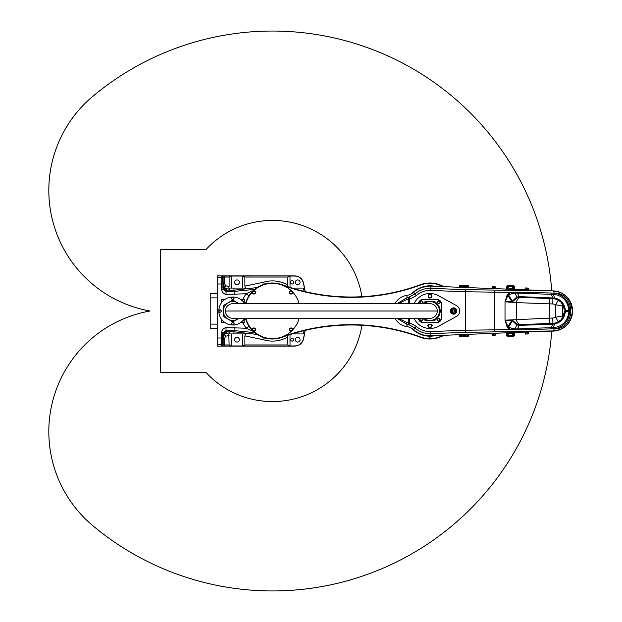 <?xml version="1.0" encoding="UTF-8"?>
<svg xmlns="http://www.w3.org/2000/svg" width="622" height="622" viewBox="0 0 622 622"><rect width="100%" height="100%" fill="white"/><g stroke="black" fill="none" stroke-linecap="round" stroke-linejoin="round"><path stroke-width="0.93" d="M229.114 344.961L224.208 344.961L224.208 339.247L225.623 336.269L224.565 333.594L229.308 332.863L229.308 333.921L245.535 333.921L244.866 335.903L244.866 344.961L242.767 345.949L231.213 345.949L229.114 344.961L228.779 333.921L229.308 333.921M225.623 336.269L229.114 335.32M257.166 334.418L233.958 331.821L227.411 331.806L224.565 333.594L224.153 332.809L223.119 335.274L223.142 336.269L224.565 333.594L223.158 339.247L223.158 344.922L222.054 345.863L222.964 344.541L222.964 334.978L224.247 332.692A3.499 3.499 153.4 0 1 226.61 331.775L226.027 330.593L234.144 330.593L254.756 332.646M224.208 339.247L223.469 339.247M223.142 336.269L223.158 339.247M227.411 331.806L226.61 331.775M223.119 277.163L223.142 285.731L224.565 288.406L223.803 289.308L222.964 287.022L222.964 277.459L221.766 276.362L223.119 277.163L223.119 286.726L224.153 289.191M223.142 285.731L223.119 286.726M229.308 288.079L228.779 288.079L229.114 286.68L225.623 285.731L224.565 288.406L223.469 282.753L224.208 282.753L224.208 277.039L229.114 277.039L231.213 276.051L242.767 276.051L244.866 277.039L244.866 286.097L245.535 288.079L229.308 288.079L229.308 290.179L233.958 290.179L257.166 287.582M225.623 285.731L224.208 282.753M254.756 289.354L234.144 291.407L226.027 291.407L226.61 290.225L227.411 290.194L224.565 288.406L229.308 289.137M227.411 290.194L229.308 290.179M210.22 328.323L217.218 328.323L210.22 328.323L210.22 293.677L217.218 293.677M305.099 291.617A122.495 122.495 0 0 0 303.334 282.715L303.388 282.637C302.098 278.438 299.268 276.191 294.882 275.911L217.218 275.911L217.218 346.089L294.882 346.089C299.268 345.801 302.105 343.562 303.388 339.363A122.565 122.565 0 0 0 305.177 330.36M221.93 276.378L221.463 287.729C221.416 291.415 222.933 293.654 226.027 294.431L245.97 293.763L242.782 299.337L244.166 299.337L240.527 299.337M292.099 333.921L304.422 333.921A122.433 122.433 0 0 1 303.279 339.27C301.997 343.445 299.174 345.676 294.82 345.949L290.007 345.949L287.908 344.961L287.543 335.39M222.054 345.863L222.108 345.972A1.05 1.05 -26.6 0 0 223.158 344.922L224.208 344.961L224.208 346.011L294.82 346.011C299.213 345.731 302.043 343.484 303.334 339.285A122.495 122.495 0 0 0 305.099 330.383M222.793 332.692L222.66 343.935L221.766 344.93L221.782 332.692L222.793 332.692L226.027 330.593L226.027 327.569C222.933 328.346 221.416 330.585 221.463 334.271L221.533 344.829A1.05 1.05 -26.6 0 0 221.766 344.806M249.072 326.317A6.997 0.816 -34.4 0 0 245.97 328.237L226.027 327.569M240.535 322.662L244.166 322.662L242.782 322.662L245.97 328.237L253.278 331.347M253.278 290.653L245.97 293.763A6.997 0.816 34.4 0 0 249.072 295.683M221.782 289.308L221.766 277.07L222.66 278.065L223.096 289.308L221.782 289.308L223.096 289.308M226.027 294.431L226.027 291.407L222.793 289.308M222.108 276.028A1.05 1.05 -153.4 0 1 223.158 277.078L224.208 277.039L224.208 275.989L222.054 276.137M287.543 286.61L287.908 277.039L290.007 276.051L294.82 276.051C299.182 276.331 302.004 278.563 303.279 282.73A122.433 122.433 0 0 1 304.422 288.079L292.099 288.079M303.279 282.73L303.334 282.715C302.051 278.516 299.213 276.269 294.82 275.989L294.82 276.051M305.177 291.64A122.565 122.565 0 0 0 303.388 282.637M226.61 290.225A3.499 3.499 26.6 0 1 224.247 289.308L224.27 289.308M229.308 331.821L229.308 332.863M221.416 302.844L221.416 299.337L225.055 299.337M225.04 322.662L221.416 322.662L221.416 319.164M239.353 339.698A2.364 2.364 0 0 1 235.808 341.742A2.364 2.364 0 0 1 235.808 337.653A2.364 2.364 0 0 1 239.353 339.698M290.707 339.698A1.399 1.399 0 0 1 292.807 338.485A1.399 1.399 0 0 1 292.807 340.91A1.399 1.399 0 0 1 290.707 339.698M300.068 339.698A2.364 2.364 0 0 1 296.523 341.742A2.364 2.364 0 0 1 296.523 337.653A2.364 2.364 0 0 1 300.068 339.698M229.114 286.68L229.114 277.039M300.068 282.302A2.364 2.364 0 0 1 296.523 284.347A2.364 2.364 0 0 1 296.523 280.258A2.364 2.364 0 0 1 300.068 282.302M290.707 281.953A1.399 1.399 0 0 1 292.107 280.553A1.399 1.399 0 0 1 293.506 281.953L293.506 282.652A1.399 1.399 0 0 1 292.107 284.052A1.399 1.399 0 0 1 290.707 282.652L290.707 281.953M234.144 294.431L233.958 288.079L231.213 288.079L231.213 276.051M239.353 282.302A2.364 2.364 0 0 1 235.808 284.347A2.364 2.364 0 0 1 235.808 280.258A2.364 2.364 0 0 1 239.353 282.302M221.463 287.729L221.766 283.997L217.218 283.99M223.119 335.274L223.119 344.837M221.463 334.271L221.766 338.003L217.218 338.01M221.782 332.692L223.096 332.692M244.166 299.337L244.166 302.844L244.166 299.337M244.166 322.662L244.166 319.164L244.166 322.662M244.446 318.759L244.602 319.343L245.643 318.705M245.115 318.316L244.602 319.343L245.69 319.032M245.643 303.295L244.602 302.657L244.438 303.248M245.138 303.692L244.602 302.657L245.69 302.968M245.566 318.728L245.161 318.48L245.566 318.728M369.009 296.212L366.304 296.437M374.46 295.652L375.991 295.473M369.476 296.173L368.504 296.259M342.994 296.834L341.89 296.787M338.345 296.585L342.722 296.818M343.562 296.857L344.658 296.896M344.759 296.896L343.982 296.873M343.888 296.865L344.37 296.888M345 296.904L345.676 296.927M338.197 296.577L337.629 296.538M338.352 296.585L338.897 296.624M339.596 296.663L340.133 296.694M340.872 296.733L341.494 296.764M340.273 296.702L339.814 296.678M339.192 296.64L338.726 296.608M336.455 296.453L337 296.492M353.576 296.989L352.721 296.997M354.377 296.982L355.815 296.951M354.882 296.966L355.325 296.958M352.472 296.997L353.21 296.989M337.365 296.523L336.922 296.492M339.13 296.64L339.558 296.663M348.639 296.989L347.9 296.974L348.639 296.989M351.414 297.005L352.021 297.005M349.121 296.989L349.859 296.997L349.121 296.989M322.554 294.937L323.137 295.022M323.378 295.053L323.767 295.108M322.429 294.921L320.882 294.688M356.282 296.943L356.709 296.927M354.68 296.974L354.283 297.013M359.042 296.849L356.219 296.943M331.339 296.01L327.576 295.598M326.807 295.504L326.34 295.45M326.449 295.466L325.951 295.403M327.895 295.637L327.429 295.582M351.088 297.005L350.528 297.005L351.088 297.005M351.593 297.005L352.363 296.997M352.573 296.997L351.951 297.005M350.528 297.036L350.139 296.997M349.16 296.989L348.343 296.982M369.04 296.212L370.385 296.088M371.458 295.979L372.967 295.823M374.794 295.613L372.664 295.854M371.629 295.963L370.059 296.119M365.923 296.469L363.341 296.64M362.82 296.671L362.02 296.71M377.779 295.24L379.132 295.053M374.763 295.621L377.367 295.294M374.094 295.699L375.152 295.574M376.434 295.411L375.96 295.473M369.725 296.15L368.372 296.266M368.006 296.297L367.485 296.344M367.174 296.367L366.195 296.445M443.828 286.672A27.998 27.998 0 0 0 420.332 284.72A200.447 200.447 0 0 1 282.155 284.72A27.998 27.998 0 0 0 245.488 303.692A27.998 27.998 0 0 1 245.496 303.622M334.348 325.71L326.107 326.581M330.655 326.06L331.658 325.959M334.333 325.71L336.564 325.539M326.441 326.534L324.917 326.737M331.417 325.982L332.397 325.889M362.595 325.322L358.412 325.127M355.092 325.034L353.949 324.979M361.965 325.283L363.279 325.36M361.296 325.252L360.737 325.22M361.701 325.267L362.175 325.298M366.887 325.609L367.314 325.64M367.835 325.687L367.159 325.633M365.682 325.516L365.246 325.485M364.438 325.43L363.901 325.399M344.518 325.112L345.218 325.088L344.518 325.112M347.317 325.034L348.164 325.018M347.682 325.026L348.421 325.018M345.544 325.042L346.081 325.065M363.971 325.399L363.528 325.376L363.971 325.399M354.369 325.018L355.108 325.034L354.369 325.018M352.254 325.003L352.993 325.003L352.254 325.003M378.153 326.814L377.764 326.76M377.811 326.768L376.979 326.659M376.45 326.589L375.657 326.488M375.704 326.496L376.131 326.55M378.471 326.853L380.034 327.079M346.306 325.026L344.852 325.096M344.611 325.104L344.145 325.119M346.221 325.026L346.609 325.018M341.851 325.22L344.666 325.104M369.546 325.835L373.915 326.286M373.27 326.208L374.584 326.363M373.006 326.185L373.48 326.231M349.805 325.003L350.365 325.003L349.805 325.003M349.385 325.003L348.53 325.018M350.365 324.964L350.769 324.995M352.005 324.995L352.55 325.003M352.837 325.003L353.498 324.972M351.733 324.995L352.371 325.003M336.23 325.563L337.521 325.469M337.863 325.446L338.92 325.376M324.614 326.775L323.541 326.923M325.423 326.667L326.293 326.558M328.323 326.309L329.606 326.169M331.005 326.021L331.977 325.928M323.121 326.978L321.776 327.172M326.146 326.573L325.127 326.705M336.02 325.578L334.939 325.664M245.496 318.378A27.998 27.998 0 0 1 245.48 318.316A27.998 27.998 0 0 0 282.155 337.279A200.447 200.447 0 0 1 420.332 337.279A27.998 27.998 0 0 0 443.828 335.328M435.12 335.662A25.199 25.199 0 0 1 430.152 336.191L429.802 338.648A27.648 27.648 0 0 1 420.449 336.953A200.797 200.797 0 0 0 282.038 336.953L282.155 337.279M429.802 338.648L429.802 336.191A25.199 25.199 0 0 1 411.717 328.354M411.717 293.646A25.199 25.199 0 0 1 435.12 286.338M282.155 284.72L282.038 285.047A200.797 200.797 0 0 0 420.449 285.047A27.648 27.648 0 0 1 443.051 286.641M443.051 335.359A27.648 27.648 0 0 1 430.152 338.648M291.026 330.974L292.27 330.298L292.309 328.882L291.104 328.144L289.86 328.82L289.821 330.235L291.026 330.974M292.558 329.598A1.485 1.485 0 0 1 290.287 330.826A1.485 1.485 0 0 1 290.357 328.253A1.485 1.485 0 0 1 292.558 329.598M292.674 329.598A1.609 1.609 0 0 1 290.225 330.927A1.609 1.609 0 0 1 290.303 328.144A1.609 1.609 0 0 1 292.674 329.598M252.54 329.52L253.208 330.764L254.623 330.803L255.362 329.598L254.693 328.354L253.278 328.315L252.54 329.52M253.908 331.044A1.485 1.485 0 0 1 252.68 328.781A1.485 1.485 0 0 1 255.261 328.851A1.485 1.485 0 0 1 253.908 331.044M253.908 331.168A1.609 1.609 0 0 1 252.579 328.719A1.609 1.609 0 0 1 255.362 328.789A1.609 1.609 0 0 1 253.908 331.168M253.986 291.026L252.742 291.702L252.703 293.118L253.916 293.856L255.152 293.18L255.191 291.765L253.986 291.026M252.462 292.402A1.485 1.485 0 0 1 254.732 291.174A1.485 1.485 0 0 1 254.662 293.747A1.485 1.485 0 0 1 252.462 292.402M252.338 292.402A1.609 1.609 0 0 1 254.795 291.073A1.609 1.609 0 0 1 254.717 293.856A1.609 1.609 0 0 1 252.338 292.402M292.48 292.48L291.804 291.236L290.396 291.197L289.65 292.402L290.326 293.646L291.741 293.685L292.48 292.48M291.104 290.956A1.485 1.485 0 0 1 292.332 293.219A1.485 1.485 0 0 1 289.759 293.149A1.485 1.485 0 0 1 291.104 290.956M291.112 290.832A1.609 1.609 0 0 1 292.441 293.281A1.609 1.609 0 0 1 289.65 293.211A1.609 1.609 0 0 1 291.112 290.832M292.628 292.037A27.648 27.648 0 0 1 299.166 303.684M299.166 318.316A27.648 27.648 0 0 1 292.628 329.963M253.543 290.886A27.648 27.648 0 0 1 291.469 290.886M252.392 329.963A27.648 27.648 0 0 1 245.845 318.316M245.845 303.692A27.648 27.648 0 0 1 252.392 292.037M291.469 331.114A27.648 27.648 0 0 1 253.543 331.114M429.981 336.199L429.981 338.951M418.326 303.684A5.248 5.248 90 0 1 423.504 299.275L436.45 299.275A5.248 5.248 90 0 1 441.698 304.523L441.698 317.477A5.248 5.248 90 0 1 436.45 322.725L423.504 322.725A5.248 5.248 90 0 1 418.326 318.316M414.081 303.684A17.494 17.494 90 0 1 438.401 295.668L456.548 305.635A6.127 6.127 90 0 1 456.548 316.365L438.401 326.332A17.494 17.494 90 0 1 414.081 318.316M453.601 314.149A3.149 3.149 90 0 1 450.872 309.422A3.149 3.149 90 0 1 456.33 309.422A3.149 3.149 90 0 1 453.601 314.149M565.437 310.798L565.437 310.611C564.558 303.653 560.958 299.462 554.645 298.039L553.3 294.416L555.446 294.634C563.454 296.406 567.956 301.732 568.943 310.627L568.943 311.373C567.956 320.268 563.454 325.594 555.446 327.366A2.099 0.871 -100.7 0 0 555.438 328.743C564.006 326.69 568.803 320.905 569.822 311.404L565.437 311.241L569.822 311.233L569.822 310.767L565.103 310.79L562.7 315.937L555.741 317.22A7.036 7.036 0 0 1 552.725 318.029L505.017 320.167L507.031 326.744L507.902 326.449L505.017 320.167L511.805 320.649L507.902 326.449L508.407 327.39L512.334 320.796L516.649 324.847L515.257 328.999L508.407 327.39A2.099 0.777 121.4 0 0 507.995 328.082L511.167 329.59L465.202 330.243L430.774 331.573A20.588 20.588 0 0 1 416.258 326.356L409.758 322.834L406.656 322.484L398.718 318.316M397.03 318.316L407.286 324.56L406.671 326.573A13.995 13.995 0 0 1 413.762 329.823L413.132 329.31L413.754 329.815L414.866 327.918A22.68 22.68 0 0 0 430.852 333.664L465.287 332.335L553.222 330.935C565.305 329.707 571.727 322.546 572.489 309.461C570.351 298.055 563.929 291.92 553.222 291.065A2.099 0.886 91.5 0 1 554.031 293.11L515.047 292.037L511.167 292.41L507.995 293.918A2.099 0.777 -121.4 0 0 508.407 294.61L515.257 293.001L516.649 297.153L512.334 301.211L512.738 301.483L517.403 297.72A2.099 0.863 64 0 1 516.649 297.153L515.288 293.001L517.566 293.11L518.919 296.632L516.695 297.145A2.099 0.824 -115.4 0 0 517.418 297.72L519.564 297.262L555.057 298.669C560.997 300.138 564.341 304.127 565.103 310.635L565.437 310.611M541.731 331.549L553.23 331.106A20.122 20.122 0 0 0 572.574 311A20.122 20.122 0 0 0 553.23 290.894L465.287 289.665L430.852 288.336L430.774 290.427L465.202 291.757L511.167 292.41A2.099 0.847 71.2 0 0 511.611 293.483M553.253 298.428A2.099 0.84 -86.6 0 1 552.709 297.798L551.387 294.354L553.292 294.416A2.099 0.886 -86.8 0 1 553.113 293.055L553.113 293.055A2.099 0.886 -87 0 0 553.3 294.416L554.637 298.039A2.099 0.816 -78.3 0 0 555.057 298.669L555.057 298.669A2.099 0.824 101.7 0 1 554.637 298.039L519.145 296.632A2.099 0.886 -88 0 0 519.735 297.269L521.508 297.363A5.248 4.719 -86.8 0 0 516.587 302.603L549.638 303.855L549.84 323.393L552.927 323.277A12.284 12.284 0 0 0 558.191 321.862L561.223 319.622L565.103 311.365C564.341 317.873 560.997 321.862 555.057 323.331L552.942 323.588L552.725 318.029M539.803 331.627L553.261 331.106L559.007 330.025M572.154 315.105L571.875 316.256M570.273 320.346L568.213 323.518M565.561 326.262L561.495 328.976M570.04 301.219L572.551 311.171M413.132 292.69A13.995 13.995 0 0 1 406.671 295.427A13.995 13.995 0 0 0 413.762 292.177L414.866 294.082A22.68 22.68 0 0 1 430.852 288.336L430.937 286.174L553.261 290.894L559.372 292.107M563.571 294.229L566.821 296.912M445.873 286.75L510.856 289.261M514.34 286.501L514.441 288.756L514.34 286.501L508.361 286.501L508.151 288.499A0.7 0.7 0 0 1 507.428 289.129L507.311 288.452L507.288 289.121L537.05 290.272M514.441 288.756A0.7 0.7 0 0 0 515.117 289.424A0.7 0.7 0 0 1 514.441 288.756L513.616 288.694L513.585 289.362L519.557 289.595M468.141 285.801A0.7 0.7 0 0 1 468.84 286.501L468.871 286.991L468.125 286.936L468.141 285.801L467.682 285.801L467.122 286.967A0.7 0.7 0 0 0 467.791 287.597L469.548 287.667A0.7 0.7 0 0 1 468.871 286.991L468.848 286.501L459.223 286.579L459.285 287.271L462.714 287.403L459.285 287.271M494.07 288.608L492.018 288.53L494.07 288.608M555.057 323.331L555.057 323.331A2.099 0.816 -101.7 0 0 554.645 323.961L553.292 327.584L554.645 323.961A2.099 0.824 78.3 0 1 555.057 323.331M519.145 325.368L517.566 328.89L515.288 328.999L516.695 324.855L518.919 325.368A2.099 0.949 90.1 0 1 519.564 324.738L519.735 324.731A2.099 0.886 -92 0 0 519.145 325.368L552.344 324.217A2.099 0.886 88 0 1 552.942 323.588L521.508 324.637A5.248 4.719 -93.2 0 1 516.587 319.397L516.587 302.603L505.017 301.833L512.738 301.483M511.611 328.517A2.099 0.847 108.8 0 0 511.167 329.59L517.364 329.948L555.438 328.743C575.801 328.579 575.801 293.421 555.438 293.257L554.031 293.11A2.099 0.879 -83.9 0 0 554.148 294.47M423.823 335.071L430.937 335.826L553.222 330.935A2.099 0.886 -91.5 0 0 554.031 328.89A2.099 0.879 -96.1 0 1 554.148 327.53L551.387 327.646L552.709 324.202L554.637 323.961C560.958 322.538 564.558 318.355 565.437 311.389L565.437 311.389M512.209 300.892L508.407 294.61L507.902 295.551L511.805 301.351L511.611 301.88L512.209 300.892A3.499 0.7 -46.2 0 0 511.805 301.351L505.017 301.833L507.902 295.551L507.031 295.256L505.017 301.833L505.017 320.167L511.611 320.12L511.805 320.649A3.499 0.7 -133.8 0 0 512.209 321.107M519.564 324.738L517.418 324.28A2.099 0.824 -64.6 0 0 516.695 324.855L516.649 324.847A2.099 0.863 116 0 1 517.403 324.28L512.738 320.517L511.611 320.12L512.334 320.789L512.738 320.517M569.822 310.767L569.822 310.596C568.803 301.095 564.006 295.31 555.438 293.257A2.099 0.871 -79.3 0 0 555.446 294.634M569.822 310.596L565.103 310.751L561.223 302.378L558.191 300.138A12.284 12.284 0 0 0 552.927 298.723L521.508 297.363M549.84 298.607L549.638 303.855L552.725 303.971A7.036 7.036 0 0 1 555.741 304.78L558.191 300.138M558.191 321.862L555.741 317.22L555.741 304.78L562.7 306.063A5.248 5.201 -48.1 0 0 561.223 302.378M565.103 310.751L562.7 306.063L562.7 315.937A5.248 5.201 -131.9 0 1 561.223 319.622M455.701 310.984A2.099 2.099 0 0 1 452.567 312.827A2.099 2.099 0 0 1 452.536 309.188A2.099 2.099 0 0 1 455.701 310.984M455.786 310.984A2.185 2.185 0 0 1 452.521 312.905A2.185 2.185 0 0 1 452.489 309.111A2.185 2.185 0 0 1 455.786 310.984M456.665 310.977A3.063 3.063 0 0 1 452.085 313.667A3.063 3.063 0 0 1 452.046 308.356A3.063 3.063 0 0 1 456.665 310.977M512.567 286.501L512.8 288.732L512.567 286.501L513.632 285.801L507.754 285.801L507.754 286.501L508.361 286.501L506.58 286.501L506.502 288.39A0.7 0.7 0 0 1 505.772 289.059A0.7 0.7 0 0 0 506.502 288.39L507.311 288.452L507.311 286.501M510.786 288.631L513.492 288.694L513.585 289.362M513.469 289.362A0.7 0.7 0 0 1 512.8 288.732L509.776 288.585M507.661 286.501L507.459 288.46L508.151 288.499A0.7 0.7 0 0 1 507.428 289.129M507.295 335.499L507.754 336.199L507.295 336.199A0.7 0.7 0 0 1 506.596 335.499L506.502 333.61L506.58 335.499L514.34 335.499L514.441 333.244L513.616 333.306L514.441 333.244A0.7 0.7 0 0 1 515.117 332.576A0.7 0.7 0 0 0 514.441 333.244M509.154 336.199A0.7 0.7 0 0 1 508.454 335.499A0.7 0.7 0 0 0 509.154 336.199L511.774 336.199L507.754 336.199L507.754 335.499L508.361 335.499L508.151 333.501L507.459 333.54L507.428 332.871A0.7 0.7 0 0 1 508.151 333.501L512.769 333.268M513.469 332.638A0.7 0.7 0 0 0 512.8 333.268A0.7 0.7 0 0 1 513.469 332.638L513.492 333.306L512.8 333.268L512.567 335.499L513.632 336.199L511.774 336.199L513.173 336.199M459.588 335.507L468.848 335.499L468.871 335.009L468.125 335.064L468.871 335.009A0.7 0.7 0 0 1 469.548 334.333A0.7 0.7 0 0 0 468.871 335.009M467.682 335.499L467.075 335.499L468.141 336.199L463.662 336.199L466.282 336.199A0.7 0.7 0 0 0 466.982 335.499A0.7 0.7 0 0 1 466.282 336.199M462.846 335.25L467.122 335.033A0.7 0.7 0 0 1 467.791 334.403A0.7 0.7 0 0 0 467.122 335.033L466.803 335.048M465.862 335.095L463.328 335.227M507.311 335.499L507.311 333.548L506.502 333.61L507.311 333.548L507.288 332.879M423.053 287.139L430.937 286.174A24.849 24.849 0 0 0 413.762 292.177M423.994 286.89L423.31 287.069M467.075 286.501L467.122 286.967L462.846 286.75M467.075 335.499L467.122 335.033L468.125 335.064L468.094 334.395M425.075 335.359L423.979 335.11M467.791 334.403L467.775 335.499M513.267 335.499L513.585 332.638M506.502 333.61A0.7 0.7 0 0 0 505.772 332.941A0.7 0.7 0 0 1 506.502 333.61M468.094 287.605L468.125 286.936L468.871 286.991A0.7 0.7 0 0 0 469.548 287.667M467.122 286.967L467.814 286.929L467.791 287.597M408.242 323.028L409.385 324.902M409.385 297.098L408.242 298.972M395.04 303.684A15.744 15.744 0 0 1 406.671 295.427L407.286 297.44L397.03 303.684M406.671 326.573A15.744 15.744 0 0 1 395.04 318.316M413.451 329.551L413.754 329.815A24.849 24.849 0 0 0 430.937 335.826L430.774 331.573M492.538 335.211L492.259 334.201L495.267 334.084L495.306 335.11L492.391 335.336M495.221 335.227L492.422 335.344M494.008 334.131L494.047 335.157M492.259 334.232L492.297 335.227M459.899 336.479L459.479 335.468L462.581 335.344L462.62 336.37L460.109 336.595M461.407 335.39L461.446 336.416M459.479 335.483L459.635 336.588M462.434 336.502L459.712 336.611M525.512 333.944L525.225 332.925L526.974 332.856L528.233 332.809L528.272 333.835L525.357 334.061M528.187 333.952L525.388 334.068M526.974 332.856L527.013 333.882M525.225 332.957L525.263 333.952M527.814 288.149L527.775 289.176L525.139 289.067L525.178 288.048L527.837 288.025M526.189 289.113L526.228 288.087M528.319 289.183L528.171 288.033L525.287 287.97M459.456 285.506L462.309 285.49L462.644 286.656L459.417 286.532L459.456 285.506L462.651 285.607M460.28 286.563L460.319 285.545M462.644 286.656L461.889 286.625L461.936 285.607M493.246 287.838L492.181 287.799L492.22 286.773L495.384 286.897L495.345 287.908L493.246 287.838L493.285 286.812M495.345 287.924L494.832 287.9L494.871 286.874M492.476 286.656L495.384 286.897M462.612 336.199L463.662 336.199L462.612 336.199M468.141 336.199A0.7 0.7 0 0 0 468.84 335.499A0.7 0.7 0 0 1 468.141 336.199L468.125 335.064M463.662 336.199A0.7 0.7 0 0 1 462.962 335.499M507.754 285.801L507.295 286.501M509.154 285.801A0.7 0.7 0 0 0 508.454 286.501A0.7 0.7 0 0 1 509.154 285.801L511.774 285.801A0.7 0.7 0 0 1 512.474 286.501A0.7 0.7 0 0 0 511.774 285.801A0.7 0.7 0 0 1 512.474 286.501A0.7 0.7 0 0 0 511.774 285.801M506.596 286.501A0.7 0.7 0 0 1 507.295 285.801A0.7 0.7 0 0 0 506.596 286.501M513.267 286.501L513.616 288.694L513.632 285.801A0.7 0.7 0 0 1 514.332 286.501M463.662 285.801L466.282 285.801L463.662 285.801A0.7 0.7 0 0 0 462.962 286.501A0.7 0.7 0 0 1 463.662 285.801M467.682 285.801L466.282 285.801A0.7 0.7 0 0 1 466.982 286.501A0.7 0.7 0 0 0 466.282 285.801A0.7 0.7 0 0 1 466.982 286.501A0.7 0.7 0 0 0 466.282 285.801M513.632 336.199A0.7 0.7 0 0 0 514.332 335.499A0.7 0.7 0 0 1 513.632 336.199L513.616 333.306M512.474 335.499A0.7 0.7 0 0 1 511.774 336.199M409.214 297.145L409.758 299.166L416.258 295.644L414.866 294.082L408.701 297.262A2.099 0.879 79.5 0 0 408.281 299.299L409.758 299.166L409.758 303.684M406.656 322.484A2.099 0.886 -85.2 0 0 407.286 324.56L409.214 324.855L414.866 327.918L416.258 326.356M409.214 324.855L409.758 318.316M408.701 324.738A2.099 0.879 -79.5 0 1 408.281 322.701L408.281 318.316M408.701 297.262L407.286 297.44A2.099 0.886 85.2 0 0 406.656 299.516L408.281 299.299L408.281 303.684M515.257 293.001L515.288 293.001A2.099 0.902 -91.7 0 1 515.063 292.037A2.099 0.894 89.7 0 0 515.257 293.001M515.288 328.999L515.257 328.999A2.099 0.894 90.3 0 0 515.047 329.963A2.099 0.902 91.7 0 1 515.288 328.999M553.113 328.945A2.099 0.886 87 0 1 553.3 327.584A2.099 0.886 86.8 0 0 553.113 328.945M555.446 327.366L554.148 327.53M552.725 303.971L552.942 298.412A2.099 0.886 92 0 1 552.344 297.782M431.38 296.935L429.981 297.744L431.38 296.935L431.38 295.318L429.981 294.509L429.281 294.914A1.399 1.399 -90 0 0 429.281 297.339A1.399 1.399 -90 0 0 431.38 296.126A1.399 1.399 -90 0 0 429.281 294.914L428.581 295.318L428.581 296.935L429.281 297.339L428.581 296.935L428.581 295.318L429.981 294.509M429.981 297.744L429.281 297.339L429.981 297.744M431.38 326.682L429.981 327.491L431.38 326.682L431.38 325.065L429.981 324.256L429.281 324.661A1.399 1.399 -90 0 0 429.281 327.086A1.399 1.399 -90 0 0 431.38 325.874A1.399 1.399 -90 0 0 429.281 324.661L428.581 325.065L428.581 326.682L429.281 327.086L428.581 326.682L428.581 325.065L429.981 324.256M429.981 327.491L429.281 327.086L429.981 327.491M361.934 325.283A90.555 90.555 0 0 1 205.796 372.236L160.53 372.236L160.53 249.764L205.796 249.764A90.555 90.555 0 0 1 361.934 296.717M551.73 290.839A279.947 279.947 0 0 0 92.561 96.55A122.48 122.48 0 0 0 150.096 311A122.48 122.48 0 0 0 92.561 525.45A279.947 279.947 0 0 0 551.73 331.161M418.676 318.316A4.898 4.898 0 0 0 423.504 322.375L436.45 322.375A4.898 4.898 0 0 0 441.348 317.477L441.348 304.523A4.898 4.898 0 0 0 436.45 299.625L423.504 299.625A4.898 4.898 0 0 0 418.676 303.684M225.475 311A7.316 7.316 0 0 0 232.916 318.316A7.316 7.316 0 0 1 225.475 311L437.289 311A7.316 7.316 0 0 1 429.856 318.316A7.316 7.316 0 0 0 437.289 311A7.316 7.316 0 0 0 429.989 303.684L232.783 303.692A7.316 7.316 0 0 0 225.475 311M422.252 320.4L421.195 321.006A1.228 1.228 0 0 0 422.252 319.172L422.252 320.4M420.488 321.006L420.138 320.4A1.228 1.228 0 0 0 421.195 321.006L420.488 321.006M419.78 319.786L420.138 319.172A1.228 1.228 0 0 0 420.138 320.4L419.78 319.786M421.195 318.557L422.252 319.172A1.228 1.228 0 0 0 420.138 319.172L421.195 318.557M420.581 303.279L419.967 302.214A1.228 1.228 0 0 0 421.809 303.279L420.581 303.279M419.967 301.507L420.581 301.157A1.228 1.228 0 0 0 419.967 302.214L419.967 301.507M421.195 300.799L421.809 301.157A1.228 1.228 0 0 0 420.581 301.157L421.195 300.799M422.416 302.214L421.809 303.279A1.228 1.228 0 0 0 421.809 301.157L422.416 302.214M437.701 301.6L438.767 300.994A1.228 1.228 0 0 0 437.701 302.828L437.701 301.6M439.466 300.994L439.824 301.6A1.228 1.228 0 0 0 438.767 300.994L439.466 300.994M440.174 302.214L439.824 302.828A1.228 1.228 0 0 0 439.824 301.6L440.174 302.214M438.767 303.443L437.701 302.828A1.228 1.228 0 0 0 439.824 302.828L438.767 303.443M439.373 318.721L439.987 319.786A1.228 1.228 0 0 0 438.152 318.721L439.373 318.721M439.987 320.493L439.373 320.843A1.228 1.228 0 0 0 439.987 319.786L439.987 320.493M438.767 321.201L438.152 320.843A1.228 1.228 0 0 0 439.373 320.843L438.767 321.201M437.538 319.786L438.152 318.721A1.228 1.228 0 0 0 438.152 320.843L437.538 319.786M423.504 322.375L436.45 322.375M441.348 317.477L441.348 304.523M436.45 299.625L423.504 299.625M423.636 318.923A10.146 10.146 0 0 1 422.944 318.316M422.944 303.684A10.146 10.146 0 0 1 423.66 303.054M426.295 301.546A10.146 10.146 0 0 1 426.754 301.375L433.2 301.375A10.146 10.146 0 0 1 433.697 301.561M439.598 308.784L439.598 307.781A10.146 10.146 0 0 0 436.325 303.077M439.598 313.239L439.598 314.219A10.146 10.146 0 0 1 436.294 318.946M433.666 320.454A10.146 10.146 0 0 1 433.2 320.625L426.754 320.625A10.146 10.146 0 0 1 426.257 320.439M423.287 318.316L424.072 319.677A10.496 10.496 0 0 0 425.386 320.439L434.537 320.454A10.496 10.496 0 0 0 435.859 319.7L440.446 311.777A10.496 10.496 0 0 0 440.454 310.254L435.89 302.323A10.496 10.496 0 0 0 434.568 301.561L425.417 301.546A10.496 10.496 0 0 0 424.103 302.3L423.294 303.684M423.994 318.316A9.447 9.447 0 0 0 438.168 306.288A9.447 9.447 0 0 0 424.002 303.684M239.019 303.692L233.553 300.535A10.496 10.496 0 0 0 232.029 300.535L224.107 305.107A10.496 10.496 0 0 0 223.345 306.428L223.345 315.579A10.496 10.496 0 0 0 224.107 316.901L232.029 321.473A10.496 10.496 0 0 0 233.553 321.473L239.019 318.316M238.77 303.692A9.447 9.447 0 0 0 223.345 311A9.447 9.447 0 0 0 238.77 318.316M231.734 323.16L232.791 322.554A1.228 1.228 0 0 0 231.734 324.389L231.734 323.16M233.499 322.554L233.849 323.16A1.228 1.228 0 0 0 232.791 322.554L233.499 322.554M234.206 323.774L233.849 324.389A1.228 1.228 0 0 0 233.849 323.16L234.206 323.774M232.791 325.003L231.734 324.389A1.228 1.228 0 0 0 233.849 324.389L232.791 325.003M220.631 309.943L221.245 311A1.228 1.228 0 0 0 219.403 309.943L220.631 309.943M221.245 311.708L220.631 312.065A1.228 1.228 0 0 0 221.245 311L221.245 311.708M220.017 312.415L219.403 312.065A1.228 1.228 0 0 0 220.631 312.065L220.017 312.415M218.796 311L219.403 309.943A1.228 1.228 0 0 0 219.403 312.065L218.796 311M233.849 298.84L232.791 299.454A1.228 1.228 0 0 0 233.849 297.619L233.849 298.84M232.084 299.454L231.726 298.84A1.228 1.228 0 0 0 232.791 299.454L232.084 299.454M231.376 298.233L231.726 297.619A1.228 1.228 0 0 0 231.726 298.84L231.376 298.233M232.791 297.005L233.849 297.619A1.228 1.228 0 0 0 231.726 297.619L232.791 297.005M232.076 297.021A13.995 13.995 0 0 0 218.812 310.285M218.812 311.723A13.995 13.995 0 0 0 232.076 324.979M233.507 324.979A13.995 13.995 0 0 0 244.726 318.316M244.726 303.692A13.995 13.995 0 0 0 233.507 297.021M221.766 277.194A1.05 1.05 26.6 0 0 221.533 277.171L217.218 277.171M287.908 344.961L244.866 344.961M222.108 345.972L224.208 346.011M217.218 344.829L221.533 344.829L221.93 345.622M222.964 344.541L222.66 343.935M233.958 333.921L234.144 327.569M244.866 277.039L287.908 277.039M294.882 275.911L224.208 275.989M222.66 334.372L222.964 334.978M222.964 287.022L222.66 287.628M222.66 278.065L222.964 277.459M244.866 335.903L263.689 339.775L264.303 337.769M245.589 303.303L245.278 303.559A28.231 28.231 0 0 0 245.239 303.692M263.689 339.775A30.089 30.089 0 0 0 287.908 336.852M287.908 285.148A30.089 30.089 0 0 0 263.689 282.225L244.866 286.097M263.689 282.225L264.303 284.231M242.767 345.949L242.767 333.921M231.213 345.949L231.213 333.921M290.007 345.949L290.007 334.582M303.412 288.079A121.445 121.445 0 0 1 303.995 291.353M303.995 330.647A121.445 121.445 0 0 1 303.412 333.921M290.007 276.051L290.007 287.418M242.767 276.051L242.767 288.079M217.218 297.876L210.22 297.876M217.218 324.124L210.22 324.124M388.905 303.684A2.224 2.224 0 0 1 390.562 303.684M346.913 303.684A2.224 2.224 0 0 1 348.577 303.684M311.917 303.684A2.224 2.224 0 0 1 313.581 303.684M390.569 318.316A2.224 2.224 0 0 1 388.905 318.316M348.577 318.316A2.224 2.224 0 0 1 346.913 318.316M313.581 318.316A2.224 2.224 0 0 1 311.925 318.316M493.977 290.225A2.099 0.886 90.1 0 1 494.778 292.317L494.778 329.683A2.099 0.886 -90.1 0 1 493.977 331.775M521.508 324.637L549.84 323.393M507.031 326.744L507.995 328.082M507.995 293.918L507.031 295.256M465.287 289.665L465.287 332.335M454.651 310.992A1.05 1.05 0 0 1 453.08 311.91A1.05 1.05 0 0 1 453.065 310.098A1.05 1.05 0 0 1 454.651 310.992M507.311 333.548L507.661 335.499M468.125 286.936L467.775 286.501M407.27 324.591L409.214 324.886L414.851 327.942M492.344 334.247L495.563 334.022L495.446 333.338M525.318 332.98L528.529 332.747L528.412 332.062M528.218 289.152L524.921 289.113L524.991 289.805M495.236 287.877L491.955 287.838L492.018 288.53M398.718 303.684L406.656 299.516M416.258 295.644A20.588 20.588 0 0 1 430.774 290.427M414.851 294.058L409.214 297.114L407.27 297.409M517.364 292.052A2.099 0.879 -87.7 0 0 517.566 293.11L551.387 294.354A2.099 0.886 -88 0 1 551.17 292.985M519.145 296.632L518.919 296.632A2.099 0.949 89.9 0 0 519.564 297.262M551.17 329.015A2.099 0.886 88 0 1 551.387 327.646L517.566 328.89A2.099 0.879 87.7 0 0 517.364 329.948M552.344 324.217L552.709 324.202A2.099 0.84 -93.4 0 1 553.253 323.572M429.981 297.93A1.804 1.804 90 0 1 428.177 296.126A1.804 1.804 90 0 1 429.981 294.323A1.804 1.804 90 0 1 431.785 296.126A1.804 1.804 90 0 1 429.981 297.93M429.981 327.677A1.804 1.804 90 0 1 428.177 325.874A1.804 1.804 90 0 1 429.981 324.07A1.804 1.804 90 0 1 431.785 325.874A1.804 1.804 90 0 1 429.981 327.677M222.567 301.445L224.355 299.827M241.219 299.827L243.015 301.445M224.348 322.165L222.575 320.571M243.008 320.571L241.235 322.165M388.353 303.684L389.737 303.264L391.114 303.684M346.361 303.684L349.129 303.684M311.365 303.684L314.133 303.684M391.121 318.316L388.353 318.316M349.129 318.316L346.361 318.316M314.133 318.316L311.373 318.316M491.955 334.162L492.018 333.47M462.581 335.359L462.714 334.597M459.223 335.421L459.285 334.729M524.921 332.887L524.991 332.195M528.529 289.253L528.412 289.938M462.605 286.649L462.714 287.403M495.563 287.978L495.446 288.662M432.041 296.126C429.934 298.972 428.644 298.646 428.169 295.131C430.074 293.553 431.365 293.887 432.041 296.126M432.041 325.874C430.821 328.338 429.444 328.408 427.92 326.068C426.381 324.008 433.176 323.253 432.041 325.874M232.791 318.316L429.981 318.316"/></g></svg>
